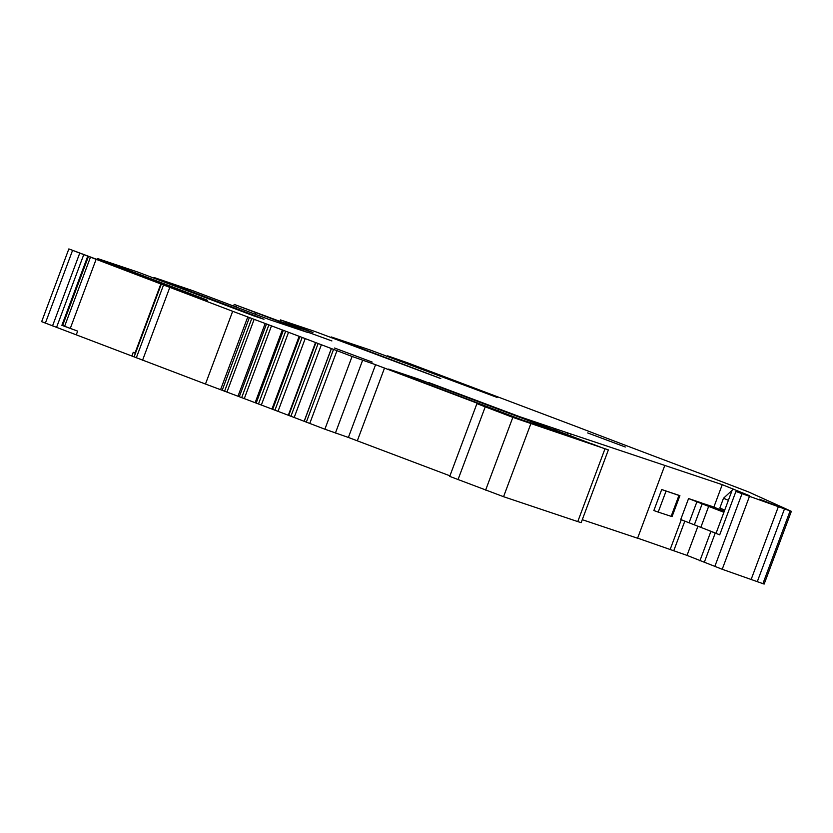 <?xml version="1.0" encoding="UTF-8"?>
<svg xmlns="http://www.w3.org/2000/svg" width="833" height="833" viewBox="0 0 833 833"><rect width="100%" height="100%" fill="white"/><g stroke="black" fill="none" stroke-linecap="round" stroke-linejoin="round"><path stroke-width="1.25" d="M625.323 447.009L587.661 432.931L625.323 447.009M387.751 356.628L388.043 355.993L406.941 362.584L577.508 426.975A238.977 2.915 20.5 0 0 589.712 431.661L595.074 433.722A238.977 2.915 20.5 0 0 604.612 437.367L610.245 439.512A238.977 2.915 20.5 0 0 620.2 443.302L626.052 445.53A238.977 2.915 20.5 0 0 636.37 449.445L642.42 451.736A238.977 2.915 20.5 0 0 653.03 455.755L659.236 458.088A238.977 2.915 20.5 0 0 670.086 462.18L676.406 464.564A238.977 2.915 20.5 0 0 687.423 468.708L693.816 471.103A238.977 2.915 20.5 0 0 708.904 476.757L748.503 491.918L791.35 511.337L735.914 491.47L749.7 496.406L749.669 495.77L722.253 484.66L713.839 507.151M570.428 436.065L571.167 434.087L722.253 484.66M571.167 434.087L519.875 416.76L428.901 382.607L552.768 429.38M591.659 443.874L552.862 429.141M591.701 443.76L604.966 448.852L577.769 521.593L503.559 496.697L449.726 476.382L476.924 403.641L523.27 420.634L375.579 364.708L348.381 437.45L324.88 429.214A238.977 2.915 -159.5 0 0 309.772 423.435L304.139 421.279A238.977 2.915 -159.5 0 0 294.184 417.489L288.322 415.261A238.977 2.915 -159.5 0 0 278.003 411.346L271.964 409.055A238.977 2.915 -159.5 0 0 261.343 405.036L255.137 402.703A238.977 2.915 -159.5 0 0 244.288 398.611L237.978 396.227A238.977 2.915 -159.5 0 0 226.961 392.083L220.568 389.688A238.977 2.915 -159.5 0 0 205.47 384.034L41.65 321.663L68.847 248.921L197.088 296.84L207.615 300.359L202.138 298.172L98.107 258.719L137.799 272.058L253.44 315.749L263.978 319.268L258.49 317.081L154.043 277.504L192.246 290.488L270.007 319.82L308.21 332.638L234.208 304.399L281.898 322.1L312.948 332.513L280.846 320.028L280.554 321.59M577.769 521.593L581.174 522.645L608.371 449.893L512.826 417.375L485.629 490.116M476.924 403.641L512.826 417.375M160.852 283.97L134.956 353.213L160.842 283.959L232.678 311.292A238.977 2.915 20.5 0 1 247.765 316.946L254.159 319.341A238.977 2.915 20.5 0 1 265.175 323.485L271.485 325.859A238.977 2.915 20.5 0 1 282.335 329.951L288.541 332.294A238.977 2.915 20.5 0 1 299.162 336.313L305.201 338.604A238.977 2.915 20.5 0 1 315.52 342.519L321.382 344.747A238.977 2.915 20.5 0 1 331.336 348.538L336.969 350.683A238.977 2.915 20.5 0 1 352.078 356.462L375.579 364.708M160.842 283.959L68.847 248.921M440.761 378.588L314.999 331.503L280.846 320.028M440.772 378.536L331.232 336.949L370.081 349.964L497.134 397.445L387.595 355.858L387.647 356.586M764.392 501.049L759.457 499.227L759.488 499.821L778.543 506.61L764.392 501.049L764.194 501.612M372.195 362.084L334.522 348.017L372.195 362.084M307.492 332.055L331.888 340.936L307.492 332.055M498.478 409.284L418.635 379.15L388.594 369.092L522.489 420.103L566.201 434.764L498.478 409.284L497.915 410.784M697.929 526.237L687.027 555.392L637.62 538.139M701.501 503.007L711.413 506.214A89.62 1.093 -159.5 0 1 724.293 511.254M723.898 512.305L688.568 498.55L701.709 502.965A62.735 0.771 20.5 0 0 701.542 502.903M688.568 498.55L680.728 519.532L716.057 533.287M679.905 495.645L672.054 516.627L658.205 512.097L653.853 510.525L661.704 489.533L679.905 495.645L678.947 495.437L671.106 516.429M732.228 490.023L716.016 533.391L719.702 534.838L708.456 530.423M661.704 489.533L678.947 495.437M666.056 491.116L658.205 512.097M566.846 434.711L567.575 432.775M664.776 465.491L637.578 538.233L582.277 519.688M687.027 555.392L722.211 569.272L764.153 584.079L791.35 511.337M348.381 437.45L449.935 475.82M336.969 350.683L309.772 423.435M331.336 348.538L304.139 421.279M321.382 344.747L294.184 417.489M315.52 342.519L288.322 415.261M305.201 338.604L278.003 411.346M299.162 336.313L271.964 409.055M288.541 332.294L261.343 405.036M282.335 329.951L255.137 402.703M271.485 325.859L244.288 398.611M265.175 323.485L237.978 396.227M254.159 319.341L226.961 392.083M247.765 316.946L220.568 389.688M232.678 311.292L205.47 384.034M169.776 287.458L142.578 360.2M134.956 353.213L133.249 352.317L131.937 355.816M62.621 325.526L77.656 331.128L76.344 334.627M133.249 352.317L135.029 352.994M77.656 331.128L62.392 325.516M97.846 259.365L97.68 258.594L97.732 259.323M255.075 314.156L255.616 312.708M294.549 326.338L294.778 325.734M285.042 323.152L285.521 321.871M331.388 337.719L331.232 336.949L331.295 337.677M749.669 495.77L749.471 496.322M732.134 490.283L723.492 498.259L719.837 508.047L724.731 510.067M732.374 490.054L733.384 489.127M747.128 495.479L747.732 495.041M723.492 498.259L728.396 500.279M154.209 278.274L154.043 277.504L154.095 278.232M670.294 549.093L681.269 519.74M708.633 506.454L700.792 527.445M702.209 503.746L694.368 524.728M696.94 501.705L689.099 522.687M530.756 423.955L503.559 496.697M485.212 406.91L458.015 479.652M384.534 367.999L357.336 440.74M362.594 360.356L335.397 433.098M352.078 356.462L324.88 429.214M333.533 349.433L306.336 422.175M331.409 348.621L304.212 421.363M318.112 343.56L290.915 416.302M315.915 342.717L288.718 415.469M302.14 337.49L274.932 410.232M299.859 336.626L272.662 409.378M285.677 331.263L258.48 404.015M283.345 330.389L256.147 403.13M268.861 324.922L241.664 397.664M266.477 324.027L239.279 396.768M251.774 318.498L224.577 391.239M249.369 317.592L222.172 390.333M163.507 285.063L136.31 357.815M161.29 284.199L134.092 356.941M96.212 259.084L70.316 328.327M87.777 256.106L61.881 325.349M83.758 254.638L56.561 327.379M79.739 253.138L52.541 325.88M72.565 250.4L45.367 323.142M236.031 306.94L236.614 305.378M289.822 324.755L290.144 323.86M280.669 321.632L281.19 320.236M790.09 510.962L762.893 583.704M784.436 509.057L757.239 581.809M778.272 506.901L751.074 579.643M749.408 496.52L722.211 569.272M741.995 493.771L714.797 566.513M735.914 491.47L719.702 534.838M715.214 533.141L704.229 562.514M710.882 531.454L699.897 560.828M684.841 521.083L673.876 550.415M64.641 326.234L90.537 256.991M423.81 381.045L423.258 382.503M418.114 380.556L418.635 379.15M62.59 325.599L88.485 256.356M233.594 306.023L234.208 304.399M289.145 324.526L289.499 323.579M279.898 321.34L280.429 319.903"/></g></svg>
